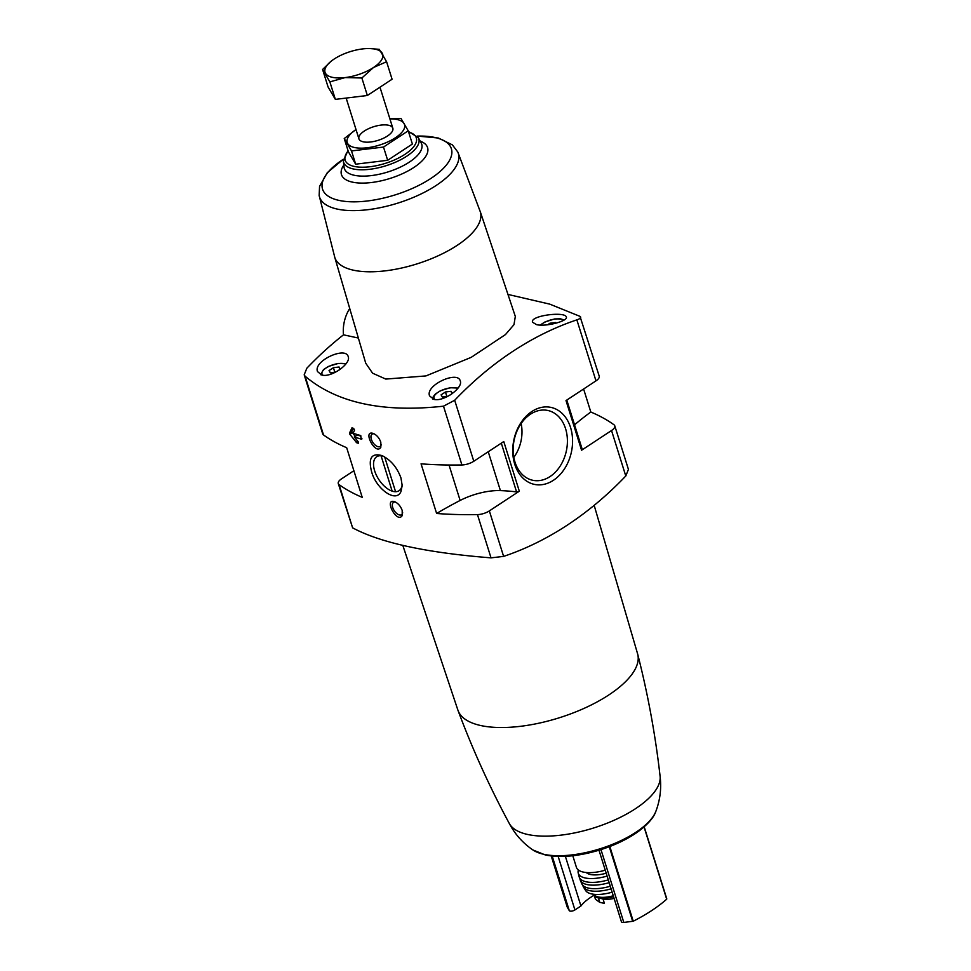 <?xml version="1.0" encoding="UTF-8"?>
<svg xmlns="http://www.w3.org/2000/svg" width="971" height="971" viewBox="0 0 971 971"><rect width="100%" height="100%" fill="white"/><g stroke="black" fill="none" stroke-linecap="round" stroke-linejoin="round"><path stroke-width="1.46" d="M402.212 515.577L402.188 510.455C400.707 506.377 398.328 503.512 395.051 501.861C383.108 497.261 396.884 524.328 402.212 515.577M380.826 447.303L380.802 442.193C379.309 438.115 376.93 435.251 373.653 433.6C361.71 429 375.498 456.067 380.826 447.303M400.999 491.447L402.188 485.536L400.962 477.963C397.066 467.403 390.791 459.963 382.137 455.642C371.602 452.692 368.082 458.057 371.602 471.724C376.068 488.753 396.095 503.548 400.999 491.447M507.967 294.431L549.744 304.129L580.003 316.364C581.544 317.432 580.5 318.597 576.859 319.872A372.73 278.301 -77.8 0 0 454.683 400.27L443.492 406.181L461.917 464.951A334 134.641 -17.4 0 1 421.062 463.835L436.622 513.477A334 134.641 -17.4 0 0 477.465 514.594A10.657 4.297 -17.4 0 0 489.348 510.904L519.315 491.192A2.136 0.862 -17.4 0 1 516.572 491.909A170.556 68.759 -17.4 0 0 500.417 490.61A39.083 15.754 -17.4 0 0 460.133 500.453A236.038 95.158 -17.4 0 0 436.622 513.477M443.492 406.181C382.768 412.869 336.634 402.868 305.088 376.178L304.19 374.806L306.836 368.215A372.73 278.301 -77.8 0 1 343.491 334.825A31.982 23.874 -77.8 0 1 349.73 308.499M304.19 374.806L322.712 433.903A10.657 4.297 -17.4 0 0 323.513 434.947A334 134.641 -17.4 0 0 346.671 447.704L362.232 497.358A334 134.641 -17.4 0 1 339.073 484.602L352.619 527.848C380.474 542.789 426.609 552.79 491.023 557.852L503.609 556.395A372.73 278.301 -77.8 0 0 625.785 475.996L628.431 469.406L614.777 425.82A10.657 4.297 -17.4 0 0 613.975 424.776A334 134.641 -17.4 0 0 590.817 412.02A236.038 95.158 -17.4 0 0 574.553 424.837M352.06 427.883L352.06 427.883A334 134.641 162.6 0 0 353.614 428.381L354.549 430.104L353.153 433.248A334 134.641 162.6 0 0 360.362 435.469L361.528 439.183L361.88 438.443M351.939 427.859L349.511 433.078L349.924 434.401L356.733 442.776A334 134.641 -17.4 0 0 358.287 443.274L358.226 441.817L354.318 436.974A334 134.641 -17.4 0 0 361.528 439.183L361.916 438.928M583.607 389.007L590.817 412.02M353.881 470.717L341.513 478.861A10.657 4.297 -17.4 0 0 338.272 483.546L352.619 527.848M594.167 505.345L637.583 653.774A94.163 37.954 162.6 0 1 637.729 654.284A94.163 37.954 162.6 0 1 584.833 708.029A94.163 37.954 162.6 0 1 480.9 725.568A94.163 37.954 162.6 0 1 458.069 710.59A94.163 37.954 162.6 0 1 457.887 710.092L402.783 545.326M536.599 324.666C546.43 326.996 568.472 320.831 566.299 317.031C565.34 311.133 529.389 315.624 532.606 322.263L536.599 324.666M358.372 338.042L343.491 334.825M580.003 316.364L599.216 376.178A10.657 4.297 -17.4 0 1 595.976 380.863L566.008 400.586L581.568 450.228L611.536 430.517A10.657 4.297 -17.4 0 0 614.777 425.82M334.777 257.388L365.727 363.203L372.597 373.204L385.778 379.078L425.953 375.923L471.19 357.352L505.454 334.582L513.987 324.654L515.322 316.437L480.317 211.775M321.899 375.109C331.791 377.67 351.211 363.518 348.225 356.66C345.761 346.016 312.965 360.994 317.541 371.614L321.899 375.109M433.94 399.397C443.832 401.958 463.252 387.805 460.266 380.948C457.79 370.303 425.007 385.269 429.583 395.901L433.94 399.397M338.272 483.546A10.657 4.297 -17.4 0 0 339.073 484.602M614.109 898.418A17.405 7.015 162.6 0 1 603.015 898.94L598.391 897.944A17.405 7.015 162.6 0 1 594.118 895.031A17.405 7.015 162.6 0 1 594.009 894.509M613.575 896.731A15.633 6.299 162.6 0 1 601.959 897.617A15.633 6.299 162.6 0 1 600.806 897.289M480.257 211.605A76.26 30.744 162.6 0 1 480.366 211.957A76.26 30.744 162.6 0 1 438.249 255.737A76.26 30.744 162.6 0 1 353.505 270.205A76.26 30.744 162.6 0 1 334.837 257.57L319.156 195.499L319.556 186.396L327.276 172.704L343.37 159.22A67.497 27.212 162.6 0 0 339.134 200.427A67.497 27.212 162.6 0 0 438.382 172.947A67.497 27.212 162.6 0 0 417.263 136.098M514.751 464.259A39.374 29.397 -77.8 0 1 547.292 406.922A39.374 29.397 -77.8 0 1 565.947 466.481A39.374 29.397 -77.8 0 1 514.751 464.259M461.917 464.951A10.657 4.297 -17.4 0 0 473.799 461.261L503.767 441.538L519.315 491.192M655.838 811.404C660.159 799.995 661.567 788.221 660.074 776.096A79.234 31.946 162.6 0 1 660.098 776.29A79.234 31.946 162.6 0 1 613.296 820.616A79.234 31.946 162.6 0 1 527.799 834.502A79.234 31.946 162.6 0 1 509.326 823.542A79.234 31.946 162.6 0 1 509.229 823.359C514.921 834.174 522.799 843.034 532.861 849.941L545.484 855.026C561.274 858.012 579.821 856.191 601.122 849.564C614.959 845.11 626.95 839.381 637.085 832.39C647.463 824.816 653.714 817.825 655.838 811.404A67.618 27.261 162.6 0 1 609.837 845.389A67.618 27.261 162.6 0 1 543.942 854.322A67.618 27.261 162.6 0 1 532.861 849.941M605.261 870.186A28.074 11.312 162.6 0 1 583.328 872.079A28.074 11.312 162.6 0 1 576.434 867.382L572.793 855.742M606.207 873.208A20.609 8.302 162.6 0 1 590.465 874.495A20.609 8.302 162.6 0 1 586.314 872.528M607.106 876.085A28.074 11.312 162.6 0 1 585.173 877.966A28.074 11.312 162.6 0 1 578.17 872.82A28.074 11.312 162.6 0 1 578.376 870.004M608.295 879.896A28.293 11.409 162.6 0 1 586.181 881.802A28.293 11.409 162.6 0 1 579.214 877.007L578.17 872.82M609.169 882.663A28.244 11.385 162.6 0 1 587.091 884.569A28.244 11.385 162.6 0 1 580.233 880.066A28.244 11.385 162.6 0 1 579.942 878.464M610.286 886.244A27.868 11.239 162.6 0 1 588.523 888.113A27.868 11.239 162.6 0 1 581.92 884.047L580.233 880.066M611.099 888.841A27.358 11.033 162.6 0 1 589.761 890.674A27.358 11.033 162.6 0 1 583.413 886.948A27.358 11.033 162.6 0 1 582.891 885.431M612.155 892.179A26.363 10.632 162.6 0 1 591.63 893.927A26.363 10.632 162.6 0 1 585.731 890.698L583.413 886.948M613.271 895.76A19.541 7.877 162.6 0 1 598.415 896.961A19.541 7.877 162.6 0 1 593.876 894.291M603.015 898.94L604.399 903.37L599.775 902.362L595.466 899.304L594.118 895.031M567.27 907.193L551.212 855.961L567.258 907.169L569.285 910.628A3.556 1.432 -17.4 0 0 574.929 909.948L580.937 906.004L565.377 856.349M594.179 895.213A40.503 16.325 -17.4 0 0 580.937 906.004M598.998 850.22L621.44 921.831A3.556 1.432 -17.4 0 0 623.807 922.45L633.238 921.212A106.592 42.967 -17.4 0 0 666.689 899.195L644.198 826.819L666.81 898.952M581.568 450.228A2.136 0.862 -17.4 0 0 582.212 449.294L566.785 400.076M337.204 371.262L340.336 369.198L339.061 367.014L333.405 367.693L329.048 370.57L330.334 372.755L335.687 372.099M556.007 323.173L555.618 322.518L549.974 323.209L547.559 324.8M449.245 395.549L452.377 393.486L451.09 391.301L445.446 391.981L441.089 394.857L442.363 397.042L447.728 396.386M451.879 393.813L451.09 391.301M446.866 396.496L445.446 391.981M555.837 323.222L555.618 322.518M550.351 324.399L549.974 323.209M339.838 369.526L339.061 367.014M334.825 372.209L333.405 367.693M383.496 456.285A20.33 10.754 -123.3 0 0 376.699 456.734A20.33 10.754 -123.3 0 0 378.884 479.638A20.33 10.754 -123.3 0 0 399.045 490.707A20.33 10.754 -123.3 0 0 402.164 484.493M374.333 433.928A7.343 3.884 -123.3 0 0 372.075 434.158A7.343 3.884 -123.3 0 0 372.864 442.424A7.343 3.884 -123.3 0 0 380.147 446.429A7.343 3.884 -123.3 0 0 381.251 444.402M395.719 502.201A7.343 3.884 -123.3 0 0 393.461 502.42A7.343 3.884 -123.3 0 0 394.25 510.685A7.343 3.884 -123.3 0 0 401.545 514.691A7.343 3.884 -123.3 0 0 402.637 512.664M514.97 462.026A35.709 26.666 -77.8 0 1 519.971 425.322A35.709 26.666 -77.8 0 1 546.928 410.296A35.709 26.666 -77.8 0 1 566.336 451.017A35.709 26.666 -77.8 0 1 531.805 480.05A35.709 26.666 -77.8 0 1 514.97 462.026M521.148 423.526A33.609 25.088 -77.8 0 1 513.817 457.341M361.006 436.015L357.073 435.166L354.318 436.974M355.216 436.38L351.684 431.646L353.408 428.308M395.561 491.702L384.662 456.928M381.069 455.775L392.15 491.12M408.233 130.794L412.384 144.036L387.66 160.3L355.665 164.184L348.395 151.792L344.244 138.55L351.514 150.93L383.509 147.058L408.233 130.794L400.95 118.401L389.857 118.741M387.66 160.3L383.509 147.058M389.917 118.911A30.028 12.101 -17.4 0 1 397.163 119.53A30.028 12.101 -17.4 0 1 395.513 137.688A30.028 12.101 -17.4 0 1 354.816 147.58A30.028 12.101 -17.4 0 1 356.005 129.531L344.244 138.55M355.665 164.184L351.514 150.93M388.473 125.247A17.769 7.161 -17.4 0 0 365.375 130.369A17.769 7.161 -17.4 0 0 361.6 141.317A17.769 7.161 -17.4 0 0 378.022 140.37A17.769 7.161 -17.4 0 0 392.041 131.777A17.769 7.161 -17.4 0 0 388.473 125.247M322.59 69.487L328.077 86.989L335.359 99.382L367.354 95.498L392.078 79.234L386.592 61.731L373.495 67.509L361.867 77.996L345.13 77.583L329.873 81.88L322.59 69.487L330.88 61.428M367.354 95.498L361.867 77.996M335.359 99.382L329.873 81.88M369.708 48.55A30.198 12.174 162.6 0 1 382.21 53.187A30.198 12.174 162.6 0 1 373.495 67.509A30.198 12.174 162.6 0 1 345.13 77.583A30.198 12.174 162.6 0 1 325.491 73.323A30.198 12.174 162.6 0 1 332.446 60.226A30.198 12.174 162.6 0 1 334.218 59A30.198 12.174 162.6 0 1 362.571 48.926A30.198 12.174 162.6 0 1 369.708 48.55L379.309 49.339L386.592 61.731M305.088 376.178L323.513 434.947M477.465 514.594L491.023 557.852M489.348 510.904L503.609 556.395M611.536 430.517L625.785 475.996M454.683 400.27L473.799 461.261M576.859 319.872L595.976 380.863M408.609 132.007A37.299 15.038 162.6 0 1 404.167 154.838A37.299 15.038 162.6 0 1 354.306 166.442A37.299 15.038 162.6 0 1 348.128 150.966M408.451 131.486L418.331 137.664A39.398 15.876 162.6 0 1 398.474 160.834A39.398 15.876 162.6 0 1 353.298 168.966A39.398 15.876 162.6 0 1 343.37 161.15L347.97 150.432M418.331 137.664L421.244 143.053A40.564 16.349 162.6 0 1 400.792 166.903A40.564 16.349 162.6 0 1 354.281 175.278A40.564 16.349 162.6 0 1 344.062 167.23L343.37 161.15M420.2 141.123A45.127 18.194 162.6 0 1 411.619 168.881A45.127 18.194 162.6 0 1 352.534 182.16A45.127 18.194 162.6 0 1 343.819 165.058M417.239 136.074L438.322 138.003L452.389 144.885L457.814 152.046A72.74 29.324 162.6 0 1 419.933 194.491A72.74 29.324 162.6 0 1 337.362 209.105A72.74 29.324 162.6 0 1 319.156 195.499M598.391 897.944L599.775 902.362M558.167 856.434L574.929 909.948M552.183 856.07L569.285 910.628M609.824 846.506L633.238 921.212M609.29 846.712L632.691 921.37M644.052 826.952L666.689 899.195M600.976 849.613L623.807 922.45M449.027 465.012L460.133 500.453M501.303 443.164L516.572 491.909M488.243 451.758L500.417 490.61M323.149 375.292A13.327 5.377 162.6 0 1 328.623 366.528A13.327 5.377 162.6 0 1 345.7 364.174M540.531 325.103A13.327 5.377 162.6 0 1 552.827 319.447A13.327 5.377 162.6 0 1 563.374 320.442M435.19 399.579A13.327 5.377 162.6 0 1 440.664 390.815A13.327 5.377 162.6 0 1 457.729 388.461M358.214 441.805L356.733 442.776M357.814 441.307L356.211 442.363M352.097 432.957L349.924 434.401M351.684 431.646L349.511 433.078M457.814 152.046L480.366 211.957M637.729 654.284C647.985 694.532 655.437 735.205 660.098 776.29M458.069 710.59C472.61 749.503 489.7 787.153 509.326 823.542M320.588 374.709L323.452 369.66L328.429 366.443L338.102 363.445L346.016 363.761M540.107 325.091L544.986 321.947L554.672 318.949L560.388 318.791L564.163 319.981M432.629 398.996L433.284 396.605L435.494 393.947L440.47 390.73L450.143 387.732L458.057 388.048M346.149 98.071L358.93 138.853M379.977 87.196L392.83 128.221"/></g></svg>
